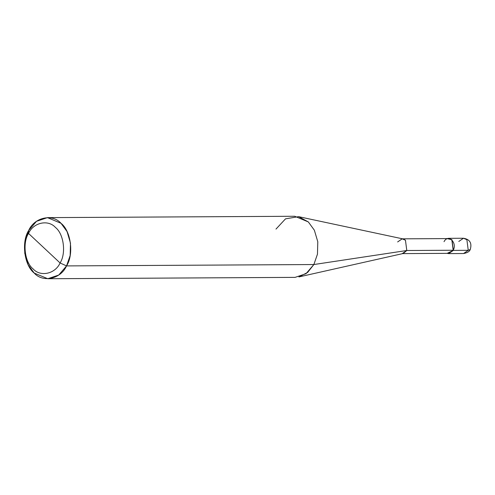 <?xml version="1.0" encoding="UTF-8"?>
<svg xmlns="http://www.w3.org/2000/svg" width="495" height="495" viewBox="0 0 495 495"><rect width="100%" height="100%" fill="white"/><g stroke="black" fill="none" stroke-linecap="round" stroke-linejoin="round"><path stroke-width="0.74" d="M448.656 253.607L463.568 253.527C467.367 252.84 469.594 251.497 470.25 249.505C472.125 243.101 469.866 239.351 463.481 238.25L466.872 239.667L468.258 250.315L453.346 250.402L447.164 253.36L448.656 253.607L453.346 250.402L451.96 239.747L448.569 238.33L447.084 238.59L451.96 239.747L453.346 250.402L468.258 250.315L470.25 249.505L468.258 250.315L463.568 253.527L468.258 250.315L466.872 239.667L463.481 238.25L458.791 241.455M47.446 217.627L294.754 216.266L308.323 221.927L314.356 230.2L317.79 241.752L317.468 254.139L313.861 264.54L317.468 254.139L317.79 241.752L314.356 230.2L308.323 221.927L298.559 216.655L403.097 238.937L405.454 240.211L406.791 250.507L405.454 240.211L402.175 238.838L448.569 238.584L451.848 239.951L453.191 250.253L406.791 250.507L313.861 264.54L66.553 265.908L70.16 255.5L70.482 243.119L67.048 231.567L61.015 223.294L47.446 217.627L36.506 221.315L28.679 230.46L28.518 233.43C33.338 222.509 48.164 219.229 55.471 227.465C63.775 233.844 66.318 253.372 60.087 262.975L28.518 233.43C22.294 243.033 24.83 262.56 33.134 268.94C40.448 277.175 55.267 273.896 60.087 262.975L66.553 265.908L313.861 264.54L406.791 250.507L453.191 250.253L448.649 253.353L402.256 253.607L406.791 250.507L403.178 253.502L298.893 276.934L307.624 272.442L313.861 264.54L306.034 273.685L295.094 277.373L47.786 278.735L58.726 275.053L66.553 265.908C60.774 279.013 42.985 282.954 34.217 273.073C24.249 265.413 21.205 241.981 28.679 230.46L25.078 240.861L24.75 253.248L28.184 264.8L34.217 273.073L47.786 278.735M60.087 262.975C55.267 273.896 40.448 277.175 33.134 268.94C24.83 262.56 22.294 243.033 28.518 233.43L60.087 262.975C66.318 253.372 63.775 233.844 55.471 227.465C48.164 219.229 33.338 222.509 28.518 233.43L28.679 230.46C34.464 217.355 52.247 213.413 61.015 223.294C70.989 230.955 74.033 254.387 66.553 265.908L60.087 262.975M453.191 250.253C457.615 242.729 447.956 233.696 444.034 241.684M402.175 238.838L397.64 241.937M298.559 216.655L285.516 218.852L275.987 229.092M463.481 238.25L448.569 238.33"/></g></svg>
